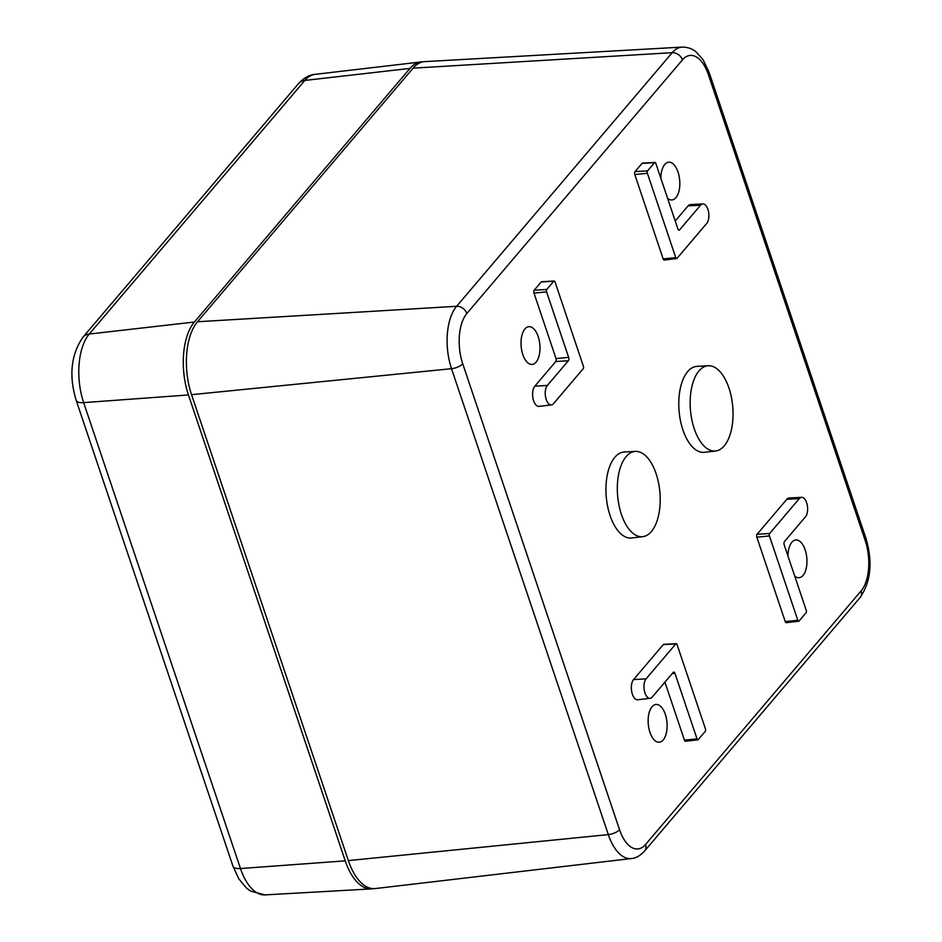<?xml version="1.0" encoding="UTF-8"?>
<svg xmlns="http://www.w3.org/2000/svg" width="942" height="942" viewBox="0 0 942 942"><rect width="100%" height="100%" fill="white"/><g stroke="black" fill="none" stroke-linecap="round" stroke-linejoin="round"><path stroke-width="1.41" d="M651.381 531.547A42.79 21.207 85 0 0 658.564 482.963A42.79 21.207 85 0 0 635.379 451.406A42.79 21.207 85 0 0 626.147 456.587A42.79 21.207 85 0 0 619.082 505.783A42.79 21.207 85 0 0 642.774 536.669A42.79 21.207 85 0 0 651.381 531.547M642.774 536.669L631.611 537.976A43.132 21.372 -95 0 1 607.731 506.843A43.132 21.372 -95 0 1 614.855 457.259A43.132 21.372 -95 0 1 624.157 452.042L635.379 451.406M724.21 445.872A42.79 21.207 85 0 0 731.404 397.288A42.79 21.207 85 0 0 708.219 365.732A42.79 21.207 85 0 0 698.988 370.913A42.79 21.207 85 0 0 691.911 420.108A42.79 21.207 85 0 0 715.614 450.994A42.79 21.207 85 0 0 724.21 445.872M715.614 450.994L704.439 452.301A43.132 21.372 -95 0 1 680.56 421.168A43.132 21.372 -95 0 1 687.684 371.584A43.132 21.372 -95 0 1 696.986 366.367L708.219 365.732M663.215 739.929A18.946 9.385 85 0 0 666.347 718.145A18.946 9.385 85 0 0 655.856 704.475A18.946 9.385 85 0 0 648.273 724.139A18.946 9.385 85 0 0 659.129 742.214A18.946 9.385 85 0 0 663.215 739.929M794.707 576.033A18.946 9.385 85 0 0 798.969 577.717A18.946 9.385 85 0 0 803.055 575.421A18.946 9.385 85 0 0 806.175 553.637A18.946 9.385 85 0 0 795.696 539.966A18.946 9.385 85 0 0 787.971 556.039M536.08 362.164A18.946 9.385 85 0 0 539.213 340.38A18.946 9.385 85 0 0 528.721 326.709A18.946 9.385 85 0 0 521.15 346.373A18.946 9.385 85 0 0 531.995 364.448A18.946 9.385 85 0 0 536.08 362.164M667.572 198.267A18.946 9.385 85 0 0 671.834 199.951A18.946 9.385 85 0 0 675.92 197.655A18.946 9.385 85 0 0 679.052 175.871A18.946 9.385 85 0 0 668.561 162.201A18.946 9.385 85 0 0 660.837 178.274M708.431 74.724A37.162 18.416 -95 0 0 682.42 59.888A8.984 7.006 40.4 0 0 672.199 52.681A46.146 22.867 -95 0 1 682.161 47.1L424.724 61.63A53.918 26.717 -95 0 0 413.091 68.154L672.199 52.681L456.623 306.291A46.146 22.867 -95 0 0 451.524 368.699L191.556 394.674L348.352 860.588A53.918 26.717 85 0 0 375.257 888.565L631.34 858.551C635.673 858.315 640.101 855.795 644.611 851.003L860.199 597.393C870.938 581.497 872.857 561.844 865.969 538.447L709.173 72.534A8.984 3.438 161.4 0 1 708.431 74.724L865.227 540.637A8.984 3.438 -18.6 0 0 865.969 538.447M191.556 394.674A53.918 26.717 -95 0 1 197.514 321.752L413.091 68.154M685.941 741.001A2.155 1.072 -95 0 1 685.505 741.26A2.155 1.072 -95 0 1 684.434 740.141L664.922 682.149M674.99 673.4A2.532 1.26 -95 0 0 673.73 672.082A2.532 1.26 -95 0 0 673.212 672.388L652.241 697.068A10.409 5.157 -95 0 1 650.157 698.316L637.746 699.765A10.786 5.346 -95 0 1 631.776 691.981A10.786 5.346 -95 0 1 633.554 679.582L663.274 644.634A2.155 1.072 -95 0 1 663.733 644.363L676.203 643.669A1.778 0.883 -95 0 1 677.074 644.587L705.464 728.955A1.778 0.883 -95 0 1 705.264 731.369L698.269 739.588A1.778 0.883 -95 0 1 697.916 739.8A1.778 0.883 -95 0 1 697.033 738.881L674.99 673.4L672.117 673.683M786.747 622.427A2.155 1.072 -95 0 1 786.311 622.674A2.155 1.072 -95 0 1 785.228 621.555L756.838 537.187A2.155 1.072 -95 0 1 757.074 534.279L786.794 499.319A10.786 5.346 -95 0 1 789.113 498.012L801.595 497.317A10.409 5.157 -95 0 1 807.223 504.983A10.409 5.157 -95 0 1 805.481 516.805L784.509 541.473A2.532 1.26 -95 0 0 784.227 544.9L806.258 610.381A1.778 0.883 -95 0 1 806.069 612.783L799.075 621.014A1.778 0.883 -95 0 1 798.71 621.225A1.778 0.883 -95 0 1 797.827 620.307L769.437 535.939A1.778 0.883 -95 0 1 769.626 533.525L799.346 498.565A10.409 5.157 -95 0 1 801.595 497.317M551.411 404.919L539.001 406.367A10.786 5.346 -95 0 1 533.031 398.584A10.786 5.346 -95 0 1 534.821 386.185L555.792 361.516A2.155 1.072 -95 0 0 556.027 358.596L533.996 293.115A2.155 1.072 -95 0 1 534.232 290.195L541.226 281.976A2.155 1.072 -95 0 1 541.685 281.717L554.155 281.01A1.778 0.883 -95 0 1 555.026 281.941L583.416 366.308A1.778 0.883 -95 0 1 583.216 368.711L553.507 403.671A10.409 5.157 -95 0 1 551.411 404.919A10.409 5.157 -95 0 1 545.654 397.406A10.409 5.157 -95 0 1 547.373 385.443L568.344 360.762L555.792 361.516M675.226 221.017L688.049 205.921A10.786 5.346 -95 0 1 690.38 204.614L702.85 203.908A10.409 5.157 -95 0 1 708.49 211.585A10.409 5.157 -95 0 1 706.736 223.395L677.027 258.355A1.778 0.883 -95 0 1 676.662 258.567A1.778 0.883 -95 0 1 675.779 257.649L647.389 173.281A1.778 0.883 -95 0 1 647.578 170.867L654.572 162.648A1.778 0.883 -95 0 1 654.961 162.436A1.778 0.883 -95 0 1 655.82 163.355L677.863 228.835A2.532 1.26 -95 0 0 679.088 230.154A2.532 1.26 -95 0 0 679.629 229.848L700.601 205.168A10.409 5.157 -95 0 1 702.85 203.908M664.699 259.768A2.155 1.072 -95 0 1 664.263 260.027A2.155 1.072 -95 0 1 663.18 258.909L634.79 174.541A2.155 1.072 -95 0 1 635.026 171.621L642.02 163.402A2.155 1.072 -95 0 1 642.491 163.131L654.961 162.436M568.344 360.762A2.532 1.26 -95 0 0 568.627 357.336L546.584 291.855A1.778 0.883 -95 0 1 546.784 289.453L553.778 281.222A1.778 0.883 -95 0 1 554.155 281.01M650.157 698.316A10.409 5.157 -95 0 1 644.387 690.804A10.409 5.157 -95 0 1 646.106 678.841L675.826 643.881A1.778 0.883 -95 0 1 676.203 643.669M373.291 888.647A53.918 26.717 -95 0 1 371.348 888.895A53.918 26.717 -95 0 1 345.243 860.858L188.447 394.945A53.918 26.717 -95 0 1 194.405 322.023L409.982 68.413A53.918 26.717 85 0 1 420.815 61.972A53.918 26.717 85 0 1 422.781 61.878M619.53 829.678A8.984 3.438 161.4 0 1 608.32 834.612L451.524 368.699A8.984 3.438 -18.6 0 0 462.734 363.765L619.53 829.678A37.162 18.416 85 0 0 645.541 844.503A8.984 7.006 40.4 0 1 644.611 851.003M348.352 860.588L608.32 834.612A46.146 22.867 85 0 0 631.34 858.551M462.734 363.765A37.162 18.416 -95 0 1 466.843 313.498A8.984 7.006 40.4 0 0 456.623 306.291L197.514 321.752M860.199 597.393A8.984 7.006 40.4 0 0 861.129 590.893A37.162 18.416 85 0 0 865.227 540.637M861.129 590.893L645.541 844.503M682.42 59.888L466.843 313.498M700.601 205.168L688.049 205.921M679.629 229.848L678.499 229.919M654.572 162.648L642.02 163.402M647.578 170.867L635.026 171.621M647.389 173.281L634.79 174.541M675.779 257.649L663.18 258.909M553.778 281.222L541.226 281.976M546.784 289.453L534.232 290.195M546.584 291.855L533.996 293.115M568.627 357.336L556.027 358.596M547.373 385.443L534.821 386.185M799.346 498.565L786.794 499.319M769.626 533.525L757.074 534.279M769.437 535.939L756.838 537.187M797.827 620.307L785.228 621.555M675.826 643.881L663.274 644.634M646.106 678.841L633.554 679.582M697.033 738.881L684.434 740.141M232.98 866.24L76.184 400.326A14.377 5.499 -18.6 0 0 83.661 402.623L240.457 868.536A14.377 5.499 -18.6 0 1 232.98 866.24L238.868 878.945L246.533 888.118L250.584 891.097L265.008 894.9A50.703 25.128 -95 0 1 240.457 868.536L345.243 860.858M188.447 394.945L83.661 402.623A50.703 25.128 -95 0 1 89.266 334.033L194.405 322.023M76.184 400.326C68.766 375.776 70.991 354.769 82.872 337.283A14.377 11.21 40.4 0 1 89.266 334.033L304.843 80.435L409.982 68.413M315.04 74.359A50.703 25.128 85 0 0 304.843 80.435A14.377 11.21 40.4 0 0 298.449 83.673C303.889 77.856 309.423 74.759 315.04 74.359L420.815 61.972M682.161 47.1C691.016 47.182 695.243 51.268 696.162 51.951L703.109 59.77L709.173 72.534M676.662 258.567L664.263 260.027M798.71 621.225L786.311 622.674M697.916 739.8L685.505 741.26M265.008 894.9L371.348 888.895M82.872 337.283L298.449 83.673"/></g></svg>
